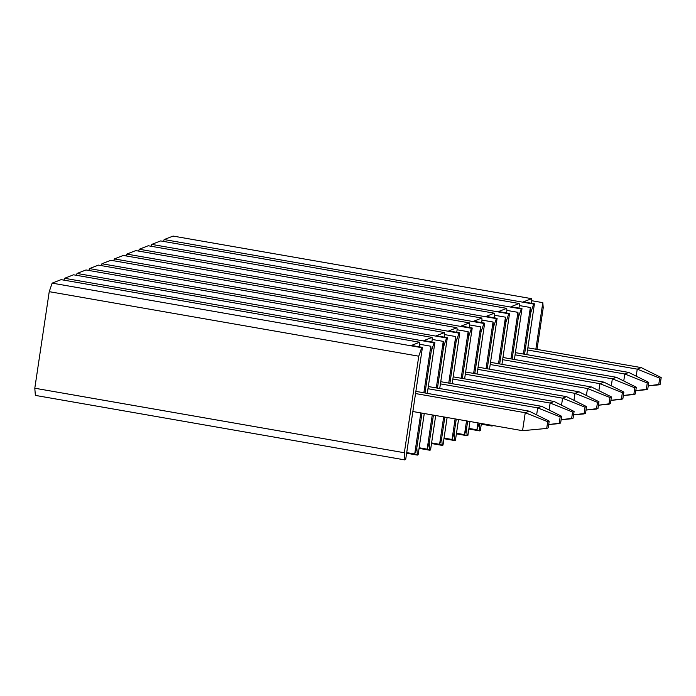<?xml version="1.0" encoding="UTF-8"?>
<svg xmlns="http://www.w3.org/2000/svg" width="696" height="696" viewBox="0 0 696 696"><rect width="100%" height="100%" fill="white"/><g stroke="black" fill="none" stroke-linecap="round" stroke-linejoin="round"><path stroke-width="1.04" d="M405.664 459.638L422.437 347.365L421.698 347.661L418.775 356.195L404.35 452.748L404.915 459.925L35.365 395.398L34.8 388.22L404.35 452.748L418.775 356.195L49.233 291.668L34.8 388.22L35.365 395.398L404.915 459.925L404.35 452.748L34.8 388.22L49.233 291.668L52.148 283.133L421.698 347.661L422.437 347.365L411.414 345.442L419.627 342.241L61.109 279.644L52.148 283.133L49.233 291.668L418.775 356.195L421.698 347.661L52.148 283.133L61.109 279.644L419.627 342.241L419.784 344.294L419.627 342.241L411.414 345.442L422.437 347.365L405.664 459.638M431.224 351.35L425.004 392.97L431.224 351.35L430.815 346.225L423.864 392.77L430.815 346.225L419.784 344.294L419.41 346.834L419.784 344.294L430.815 346.225L431.224 351.35L425.004 392.97L431.224 351.35L434.139 342.815L434.887 342.528L434.139 342.815L431.224 351.35M421.993 413.12L416.791 447.902L421.993 413.12L416.791 447.902L417.356 455.088L418.105 454.801L424.273 413.52L418.105 454.801L406.621 453.209L417.356 455.088L416.791 447.902L421.993 413.12M420.845 412.919L414.712 454.001L416.791 447.902L414.712 454.001L406.716 452.609L414.712 454.001L420.845 412.919M427.283 393.37L434.887 342.528L423.855 340.596L432.068 337.403L73.55 274.798L64.589 278.287L434.139 342.815L64.589 278.287L63.954 280.14L64.589 278.287L73.55 274.798L432.068 337.403L432.233 339.457L432.068 337.403L423.855 340.596L434.887 342.528L427.283 393.37M443.665 346.512L437.445 388.133L443.665 346.512L443.265 341.379L436.305 387.933L443.265 341.379L432.233 339.457L431.851 341.997L432.233 339.457L443.265 341.379L443.665 346.512L437.445 388.133L443.665 346.512L446.58 337.978L447.328 337.682L446.58 337.978L443.665 346.512M433.417 415.12L429.232 443.065L433.417 415.12L429.232 443.065L429.806 450.242L430.554 449.955L435.696 415.512L430.554 449.955L419.07 448.372L429.806 450.242L429.232 443.065L433.417 415.12M432.268 414.92L427.153 449.164L429.232 443.065L427.153 449.164L419.157 447.763L427.153 449.164L432.268 414.92M439.733 388.533L447.328 337.682L436.296 335.759L444.509 332.558L85.991 269.961L77.038 273.45L446.58 337.978L77.038 273.45L76.403 275.303L77.038 273.45L85.991 269.961L444.509 332.558L444.674 334.611L444.509 332.558L436.296 335.759L447.328 337.682L439.733 388.533M456.106 341.666L449.886 383.287L456.106 341.666L455.706 336.542L448.746 383.087L455.706 336.542L444.674 334.611L444.292 337.151L444.674 334.611L455.706 336.542L456.106 341.666L449.886 383.287L456.106 341.666L459.029 333.132L459.778 332.845L459.029 333.132L456.106 341.666M444.831 417.113L441.682 438.228L444.831 417.113L441.682 438.228L442.247 445.405L442.995 445.118L447.119 417.513L442.995 445.118L431.511 443.526L442.247 445.405L441.682 438.228L444.831 417.113M443.691 416.913L439.594 444.318L441.682 438.228L439.594 444.318L431.598 442.926L439.594 444.318L443.691 416.913M452.174 383.687L459.778 332.845L448.746 330.913L456.959 327.72L98.441 265.115L89.48 268.604L459.029 333.132L89.48 268.604L88.844 270.457L89.48 268.604L98.441 265.115L456.959 327.72L457.115 329.774L456.959 327.72L448.746 330.913L459.778 332.845L452.174 383.687M468.556 336.829L462.335 378.45L468.556 336.829L468.147 331.696L461.196 378.25L468.147 331.696L457.115 329.774L456.741 332.314L457.115 329.774L468.147 331.696L468.556 336.829L462.335 378.45L468.556 336.829L471.47 328.295L472.219 327.999L471.47 328.295L468.556 336.829M456.254 419.105L454.123 433.382L456.254 419.105L454.123 433.382L454.688 440.559L455.436 440.272L458.542 419.505L455.436 440.272L443.952 438.689L454.688 440.559L454.123 433.382L456.254 419.105M455.114 418.905L452.043 439.481L454.123 433.382L452.043 439.481L444.048 438.08L452.043 439.481L455.114 418.905M464.615 378.85L472.219 327.999L461.187 326.076L469.4 322.883L110.882 260.278L101.921 263.767L471.47 328.295L101.921 263.767L101.285 265.62L101.921 263.767L110.882 260.278L469.4 322.883L469.565 324.928L469.4 322.883L461.187 326.076L472.219 327.999L464.615 378.85M480.997 331.983L474.776 373.604L480.997 331.983L480.597 326.859L473.637 373.404L480.597 326.859L469.565 324.928L469.182 327.468L469.565 324.928L480.597 326.859L480.997 331.983L474.776 373.604L480.997 331.983L483.911 323.449L484.66 323.161L483.911 323.449L480.997 331.983M467.677 421.097L466.564 428.545L467.677 421.097L466.564 428.545L467.138 435.722L467.886 435.435L469.965 421.498L467.886 435.435L456.402 433.843L467.138 435.722L466.564 428.545L467.677 421.097M466.538 420.897L464.484 434.635L466.564 428.545L464.484 434.635L456.489 433.243L464.484 434.635L466.538 420.897M477.065 374.004L484.66 323.161L473.628 321.23L481.841 318.037L123.323 255.441L114.37 258.921L483.911 323.449L114.37 258.921L113.735 260.774L114.37 258.921L123.323 255.441L481.841 318.037L482.006 320.09L481.841 318.037L473.628 321.23L484.66 323.161L477.065 374.004M493.438 327.146L487.226 368.767L493.438 327.146L493.038 322.013L486.078 368.567L493.038 322.013L482.006 320.09L481.623 322.631L482.006 320.09L493.038 322.013L493.438 327.146L487.226 368.767L493.438 327.146L496.361 318.611L497.109 318.316L496.361 318.611L493.438 327.146M479.1 423.098L479.579 430.885L480.327 430.589L481.388 423.49L480.327 430.589L468.843 429.006L479.579 430.885L479.1 423.098M477.961 422.898L476.925 429.797L479.013 423.699L476.925 429.797L468.93 428.397L476.925 429.797L477.961 422.898M489.505 369.167L497.109 318.316L486.078 316.393L494.29 313.2L135.772 250.595L126.811 254.084L496.361 318.611L126.811 254.084L126.176 255.937L126.811 254.084L135.772 250.595L494.29 313.2L494.447 315.245L494.29 313.2L486.078 316.393L497.109 318.316L489.505 369.167M505.888 322.3L499.667 363.921L505.888 322.3L505.479 317.176L498.527 363.721L505.479 317.176L494.447 315.245L494.073 317.785L494.447 315.245L505.479 317.176L505.888 322.3L499.667 363.921L505.888 322.3L508.802 313.765L509.55 313.478L508.802 313.765L505.888 322.3M481.38 423.56L489.375 424.952L481.38 423.56M492.768 425.752L492.02 426.039L492.768 425.752M501.947 364.321L509.55 313.478L498.519 311.547L506.732 308.354L148.213 245.758L139.252 249.238L508.802 313.765L139.252 249.238L138.617 251.091L139.252 249.238L148.213 245.758L506.732 308.354L506.897 310.407L506.732 308.354L498.519 311.547L509.55 313.478L501.947 364.321M491.968 425.343L492.02 426.039L481.284 424.168L492.02 426.039L491.968 425.343M518.329 317.463L512.108 359.084L518.329 317.463L517.928 312.33L510.968 358.884L517.928 312.33L506.897 310.407L506.514 312.948L506.897 310.407L517.928 312.33L518.329 317.463L512.108 359.084L518.329 317.463L521.243 308.928L521.991 308.632L521.243 308.928L518.329 317.463M514.396 359.484L521.991 308.632L510.96 306.71L519.173 303.517L160.654 240.912L151.702 244.4L521.243 308.928L151.702 244.4L151.067 246.254L151.702 244.4L160.654 240.912L519.173 303.517L519.338 305.561L519.173 303.517L510.96 306.71L521.991 308.632L514.396 359.484M530.77 312.617L524.558 354.238L530.77 312.617L530.369 307.493L523.409 354.038L530.369 307.493L519.338 305.561L518.955 308.102L519.338 305.561L530.369 307.493L530.77 312.617L524.558 354.238L530.77 312.617L533.693 304.082L534.441 303.795L533.693 304.082L530.77 312.617M526.837 354.638L534.441 303.795L523.409 301.864L531.622 298.671L173.104 236.075L164.143 239.555L533.693 304.082L164.143 239.555L163.508 241.408L164.143 239.555L173.104 236.075L531.622 298.671L531.779 300.724L531.622 298.671L523.409 301.864L534.441 303.795L526.837 354.638M543.219 307.78L536.999 349.401L543.219 307.78L542.81 302.647L535.859 349.201L542.81 302.647L531.779 300.724L531.405 303.265L531.779 300.724L542.81 302.647L543.219 307.78M549.205 421.124L547.708 421.698L546.708 428.44L548.196 427.857L549.205 421.124L548.196 427.857L546.708 428.44L522.557 430.685L412.85 411.527L522.557 430.685L525.245 412.719L529.221 411.171L415.86 391.378L529.221 411.171L549.205 421.124L547.708 421.698L525.245 412.719L415.538 393.562L525.245 412.719L529.221 411.171L549.205 421.124M522.557 430.685L546.708 428.44L547.708 421.698L525.245 412.719L522.557 430.685M561.646 416.278L560.158 416.861L559.149 423.594L560.645 423.011L561.646 416.278L560.645 423.011L548.692 424.569L559.149 423.594L560.158 416.861L537.686 407.882L541.671 406.325L428.31 386.532L541.671 406.325L561.646 416.278L560.158 416.861L537.686 407.882L427.979 388.725L537.686 407.882L541.671 406.325L561.646 416.278M536.642 414.868L537.686 407.882L536.642 414.868M574.096 411.44L572.599 412.015L571.59 418.757L573.086 418.174L574.096 411.44L573.086 418.174L561.133 419.731L571.59 418.757L572.599 412.015L550.127 403.036L554.112 401.488L440.751 381.695L554.112 401.488L574.096 411.44L572.599 412.015L550.127 403.036L440.429 383.879L550.127 403.036L554.112 401.488L574.096 411.44M549.083 410.022L550.127 403.036L549.083 410.022M586.537 406.595L585.04 407.177L584.04 413.911L585.527 413.328L586.537 406.595L585.527 413.328L573.574 414.886L584.04 413.911L585.04 407.177L562.577 398.199L566.553 396.642L453.2 376.849L566.553 396.642L586.537 406.595L585.04 407.177L562.577 398.199L452.87 379.042L562.577 398.199L566.553 396.642L586.537 406.595M561.533 405.185L562.577 398.199L561.533 405.185M598.978 401.757L597.49 402.332L596.481 409.074L597.977 408.491L598.978 401.757L597.977 408.491L586.023 410.048L596.481 409.074L597.49 402.332L575.018 393.353L579.002 391.805L465.641 372.012L579.002 391.805L598.978 401.757L597.49 402.332L575.018 393.353L465.311 374.196L575.018 393.353L579.002 391.805L598.978 401.757M573.974 400.339L575.018 393.353L573.974 400.339M611.427 396.911L609.931 397.494L608.922 404.228L610.418 403.654L611.427 396.911L610.418 403.654L598.464 405.202L608.922 404.228L609.931 397.494L587.459 388.516L591.443 386.967L478.082 367.166L591.443 386.967L611.427 396.911L609.931 397.494L587.459 388.516L477.76 369.358L587.459 388.516L591.443 386.967L611.427 396.911M586.415 395.502L587.459 388.516L586.415 395.502M623.868 392.074L622.372 392.657L621.371 399.391L622.859 398.808L623.868 392.074L622.859 398.808L610.905 400.365L621.371 399.391L622.372 392.657L599.909 383.67L603.893 382.121L490.532 362.329L603.893 382.121L623.868 392.074L622.372 392.657L599.909 383.67L490.202 364.513L599.909 383.67L603.893 382.121L623.868 392.074M598.865 390.656L599.909 383.67L598.865 390.656M636.309 387.228L634.822 387.811L633.812 394.545L635.309 393.971L636.309 387.228L635.309 393.971L623.355 395.519L633.812 394.545L634.822 387.811L612.35 378.833L616.334 377.284L502.973 357.483L616.334 377.284L636.309 387.228L634.822 387.811L612.35 378.833L502.642 359.675L612.35 378.833L616.334 377.284L636.309 387.228M611.305 385.819L612.35 378.833L611.305 385.819M648.759 382.391L647.263 382.974L646.253 389.708L647.75 389.125L648.759 382.391L647.75 389.125L635.796 390.682L646.253 389.708L647.263 382.974L624.79 373.987L628.775 372.438L515.414 352.646L628.775 372.438L648.759 382.391L647.263 382.974L624.79 373.987L515.092 354.829L624.79 373.987L628.775 372.438L648.759 382.391M623.747 380.973L624.79 373.987L623.747 380.973M661.2 377.545L659.704 378.128L658.703 384.862L660.191 384.288L661.2 377.545L660.191 384.288L648.237 385.836L658.703 384.862L659.704 378.128L637.24 369.15L641.225 367.601L527.864 347.8L641.225 367.601L661.2 377.545L659.704 378.128L637.24 369.15L527.533 349.992L637.24 369.15L641.225 367.601L661.2 377.545M636.196 376.136L637.24 369.15L636.196 376.136"/></g></svg>
